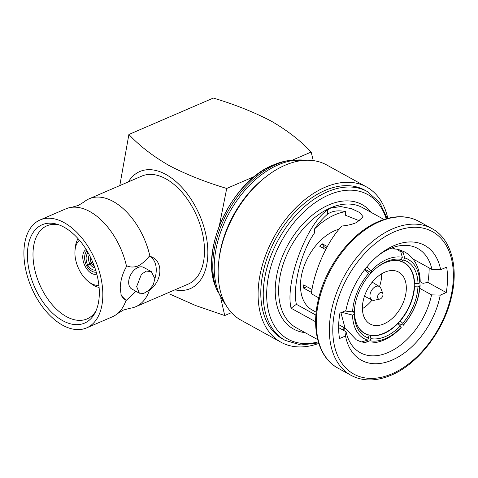 <?xml version="1.0" encoding="UTF-8"?>
<svg xmlns="http://www.w3.org/2000/svg" width="478" height="478" viewBox="0 0 478 478"><rect width="100%" height="100%" fill="white"/><g stroke="black" fill="none" stroke-linecap="round" stroke-linejoin="round"><path stroke-width="0.72" d="M149.088 290.194A24.892 15.977 -61.1 0 1 148.748 290.648L149.417 290.266C163.165 280.293 163.392 259.984 149.949 256.339L149.285 256.172C145.91 260.552 142.145 263.826 137.999 266.001C133.87 267.405 130.159 267.351 126.861 265.84L126.556 266.425A58.77 34.709 -113.3 0 0 89.858 211.587A58.77 34.709 -113.3 0 0 71.592 207.315A58.77 34.709 -113.3 0 0 65.785 208.874L40.092 219.952A58.77 34.709 -113.3 0 0 25.722 269.682A58.77 34.709 -113.3 0 0 62.558 325.177A58.77 34.709 -113.3 0 0 86.632 327.89A58.77 34.709 -113.3 0 0 101.007 278.16A58.77 34.709 -113.3 0 0 64.172 222.658A58.77 34.709 -113.3 0 0 40.092 219.952M86.632 327.89L112.324 316.812A58.77 34.709 -113.3 0 0 117.445 313.658A58.77 34.709 -113.3 0 0 126.019 300.351L126.317 300.321A24.892 15.977 -61.1 0 1 120.946 294.645M135.979 291.317L126.317 300.321M382.812 293.534L380.936 288.491A7.654 4.911 118.9 0 0 379.442 286.579A7.654 4.911 118.9 0 0 373.378 288.138A7.654 4.911 118.9 0 0 369.954 295.655A7.654 4.911 118.9 0 0 372.051 299.975A7.654 4.911 118.9 0 0 374.465 300.22L379.735 299.12A3.645 2.336 118.9 0 0 382.986 294.615A3.645 2.336 118.9 0 0 382.812 293.534A3.645 2.336 118.9 0 0 379.831 292.877A3.645 2.336 118.9 0 0 377.584 296.946A3.645 2.336 118.9 0 0 379.735 299.12M383.954 323.869A29.63 19.018 118.9 0 0 404.878 297.884A29.63 19.018 118.9 0 0 398.676 272.09A29.63 19.018 118.9 0 0 384.766 272.191A29.63 19.018 118.9 0 0 363.842 298.176A29.63 19.018 118.9 0 0 370.044 323.97A29.63 19.018 118.9 0 0 383.954 323.869M362.408 308.674A29.63 19.018 118.9 0 0 372.105 299.999M379.496 286.615A29.63 19.018 118.9 0 0 381.665 273.78M371.119 272.663A40.373 25.92 118.9 0 0 369.422 274.491M354.461 310.079A40.373 25.92 118.9 0 0 354.449 312.642M354.945 317.768A40.373 25.92 118.9 0 0 364.851 333.381A40.373 25.92 118.9 0 0 383.804 333.244A40.373 25.92 118.9 0 0 412.323 297.83A40.373 25.92 118.9 0 0 403.868 262.679A40.373 25.92 118.9 0 0 385.376 262.619M364.959 269.263L371.173 272.693L371.932 272.143A42.984 27.593 -61.1 0 1 377.285 267.274A42.984 27.593 -61.1 0 1 386.744 261.526A42.984 27.593 -61.1 0 1 401.418 259.429L398.861 260.755A40.558 26.033 118.9 0 0 385.077 262.745A40.558 26.033 118.9 0 0 376.718 267.734M339.213 229.147A45.356 29.116 118.9 0 0 334.714 230.737A45.356 29.116 118.9 0 0 302.682 270.518A45.356 29.116 118.9 0 0 312.182 310.001L316.185 312.212M311.554 292.464L303.632 288.097A45.356 29.116 118.9 0 1 303.685 284.918L312.038 289.531M325.679 249.576L319.806 246.337A45.356 29.116 118.9 0 1 322.166 243.738L323.893 246.6A40.558 26.033 118.9 0 0 322.662 247.915M327.299 246.57L322.166 243.738M401.173 261.335L403.731 260.008A42.984 27.593 -61.1 0 1 418.005 283.711L414.569 283.585A40.558 26.033 118.9 0 0 404.119 262.607A40.558 26.033 118.9 0 0 401.173 261.335L399.512 260.414M414.569 283.585L414.271 283.418M414.522 286.764L417.951 286.884A42.984 27.593 -61.1 0 1 402.739 323.301L400.235 320.953A40.558 26.033 118.9 0 0 414.522 286.764L414.229 286.603M397.875 323.546L400.373 325.894A42.984 27.593 -61.1 0 1 370.886 338.609L370.187 335.484A40.558 26.033 118.9 0 0 383.965 333.495A40.558 26.033 118.9 0 0 397.875 323.546L397.6 323.397M95.803 311.268A50.698 29.941 66.7 0 1 87.39 318.766A50.698 29.941 66.7 0 1 51.457 303.817A50.698 29.941 66.7 0 1 32.994 253.561A50.698 29.941 66.7 0 1 47.244 225.664A50.698 29.941 66.7 0 1 58.477 224.69M154.926 278.716L151.293 271.612L146.358 271.08L141.428 274.258L136.66 286.591L139.385 293.193L143.723 293.396L148.903 290.355L153.193 284.972L154.926 278.716M139.385 293.193L131.85 289.035A12.326 7.911 -61.1 0 1 128.672 282.181A12.326 7.911 -61.1 0 1 134.067 270.195A12.326 7.911 -61.1 0 1 143.758 267.453L151.293 271.612M149.949 256.339A58.77 34.709 -113.3 0 0 113.256 201.495A58.77 34.709 -113.3 0 0 89.177 198.788A58.77 34.709 -113.3 0 0 84.062 201.943L78.207 205.504L71.592 207.315M89.177 198.788L141.775 176.107A58.77 34.709 66.7 0 1 165.848 178.82A58.77 34.709 66.7 0 1 202.684 234.316A58.77 34.709 66.7 0 1 188.314 284.051L135.722 306.727A58.77 34.709 -113.3 0 0 149.417 290.266M126.019 300.351L121.263 295.613L120.229 288.186C120.444 280.574 122.553 273.32 126.556 266.425M99.316 293.761A53.548 31.626 66.7 0 1 94.853 313.198A53.548 31.626 66.7 0 1 54.044 314.518A53.548 31.626 66.7 0 1 27.413 254.081A53.548 31.626 66.7 0 1 56.422 224.062A53.548 31.626 66.7 0 1 99.316 293.761M78.063 238.653A28.656 16.927 -113.3 0 0 75.303 247.508L75.028 250.329A25.017 14.776 -113.3 0 0 88.526 281.632A25.017 14.776 -113.3 0 0 91.364 283.514A25.017 14.776 -113.3 0 0 98.898 285.36M88.526 281.632L90.766 283.37A28.656 16.927 -113.3 0 0 94.017 285.527A28.656 16.927 -113.3 0 0 99.101 287.445M86.201 249.534A13.36 7.887 -113.3 0 0 83.196 260.928A13.36 7.887 -113.3 0 0 91.525 273.35A13.36 7.887 -113.3 0 0 96.777 274.055M79.438 240.231A25.017 14.776 -113.3 0 0 75.028 250.329M88.424 253.304L87.886 253.071A11.233 6.423 64.6 0 1 88.233 252.958M92.636 261.938L87.486 264.657A11.233 6.895 65 0 1 87.665 253.232L88.633 253.675M219.354 225.628L226.715 188.452C205.056 181.969 185.739 174.267 168.77 165.358C152.572 155.924 139.277 145.629 128.893 134.473L213.343 98.056C234.776 104.455 254.093 112.157 271.295 121.155C287.338 130.464 300.632 140.759 311.172 152.04L313.239 160.59M174.918 289.823A63.753 37.654 -113.3 0 0 207.613 246.487A63.753 37.654 -113.3 0 0 165.92 174.476A63.753 37.654 -113.3 0 0 128.379 181.885M128.893 134.473L119.793 185.589M387.801 218.344A88.645 56.9 118.9 0 0 366.614 186.994L326.671 164.952A88.645 56.9 118.9 0 0 285.055 165.251A88.645 56.9 118.9 0 0 265.559 177.099L263.868 178.437A85 54.564 118.9 0 0 218.942 259.853L218.709 261.998A88.645 56.9 118.9 0 0 241.014 320.176L280.962 342.218A88.645 56.9 118.9 0 0 318.778 343.425M265.559 177.099A88.645 56.9 118.9 0 0 218.709 261.998M366.614 186.994A88.645 56.9 118.9 0 0 325.004 187.292A88.645 56.9 118.9 0 0 262.404 265.045A88.645 56.9 118.9 0 0 280.962 342.218M324.956 190.471A85 54.564 118.9 0 0 264.926 265.027A85 54.564 118.9 0 0 282.725 339.027L285.169 340.378A85 54.564 -61.1 0 1 267.369 266.377A85 54.564 -61.1 0 1 327.4 191.821A85 54.564 -61.1 0 1 367.301 191.535L364.857 190.184A85 54.564 118.9 0 0 324.956 190.471M315.916 315.104L296.378 304.319L291.072 308.208L315.641 321.766M291.072 308.208C284.78 282.408 306.404 224.086 327.49 209.985L330.68 208.049L340.689 206.55L351.623 208.719L360.036 212.692L363.131 216.869L356.767 222.449C352.543 224.284 347.637 225.467 342.051 225.998C327.896 240.046 314.201 270.285 311.357 293.761L318.784 297.86M391.954 247.837L392.002 248.65M429.154 267.907A73.463 47.161 -61.1 0 1 427.864 282.402L423 283.334L420.192 281.787M393.98 245.65A65.57 42.094 118.9 0 0 379.556 254.416A65.57 42.094 118.9 0 0 345.905 310.563L339.924 313.138A73.463 47.161 118.9 0 0 339.523 338.555L345.51 335.98A65.57 42.094 118.9 0 0 392.187 360.036A65.57 42.094 118.9 0 0 440.256 295.123L446.243 292.548A73.463 47.161 118.9 0 0 446.643 267.13L440.656 269.706A65.57 42.094 118.9 0 0 393.98 245.65M412.902 258.939L431.957 269.455A59.499 38.192 118.9 0 0 417.754 248.5A59.499 38.192 118.9 0 0 389.821 248.697A59.499 38.192 118.9 0 0 378.116 255.587M296.378 304.319C292.393 286.465 301.194 251.697 314.41 233.085L314.476 229.034A63.652 40.857 -61.1 0 1 345.678 211.605L345.618 215.327L359.767 220.926M392.456 247.658L394.553 248.811M419.863 288.419L431.556 294.872A59.499 38.192 118.9 0 1 360.263 352.692A59.499 38.192 118.9 0 1 346.06 331.732L345.51 335.98M338.633 327.639L346.06 331.732M314.476 229.034C318.593 223.065 322.913 218.159 327.418 214.317C331.965 210.947 338.048 210.039 345.678 211.605M431.957 269.455L440.656 269.706M440.256 295.123L431.556 294.872M427.864 282.402L446.243 292.548M220.782 298.242L224.72 315.546L195.711 305.567L169.72 294.036M224.72 315.546L231.471 312.63M226.715 188.452L254.75 176.364M293.181 159.795L311.172 152.04M87.486 264.657L86.398 265.439A13.36 8.204 65 0 1 86.62 251.362L87.665 253.232M92.846 262.44L86.398 265.439M96.257 272.161A13.36 8.126 68.8 0 1 86.614 265.84L91.483 263.181A8.801 5.354 -111.2 0 0 94.232 265.971M92.923 262.619L91.483 263.181M95.648 270.136A11.233 6.835 68.8 0 1 87.695 265.063M87.886 253.071L86.847 251.201A13.36 7.642 64.6 0 1 87.151 251.087M149.285 256.172A24.892 15.977 -61.1 0 1 154.926 278.519M117.445 313.658L123.3 310.097L129.908 308.28A58.77 34.709 -113.3 0 0 135.722 306.727M370.187 335.484L369.512 335.114M367.875 334.905L368.574 338.03A42.984 27.593 -61.1 0 1 354.306 314.333L354.473 312.654A40.558 26.033 118.9 0 0 364.929 333.632A40.558 26.033 118.9 0 0 367.875 334.905L366.692 334.253M354.473 312.654L352.895 311.781M354.652 307.718A40.558 26.033 118.9 0 0 354.527 309.475L354.353 311.154A42.984 27.593 -61.1 0 1 354.568 308.447A42.984 27.593 -61.1 0 1 369.572 274.736L368.717 273.326A45.356 29.116 118.9 0 0 352.597 311.913L354.353 311.154M326.498 248.04L323.893 246.6M340.951 312.696L344.997 327.992L356.301 339.828L361.266 341.937L367.672 340.199L368.574 338.03M354.306 314.333L352.549 315.086A45.356 29.116 118.9 0 0 367.672 340.199M352.549 315.086L341.782 312.337M344.883 311.005L352.597 311.913M368.717 273.326L364.69 269.61M366.877 266.879L371.083 270.733L371.932 272.143M401.418 259.429L402.327 257.26A45.356 29.116 118.9 0 0 371.083 270.733M402.327 257.26L400.791 251.882L396.895 249.169L389.869 248.68M398.317 249.647L399.793 249.898L403.283 252.743L404.639 257.839L403.731 260.008M418.005 283.711L419.762 282.952A45.356 29.116 118.9 0 0 404.639 257.839M419.762 282.952L420.204 281.494C420.108 274.964 418.722 269.078 416.063 263.844C413.386 258.688 409.616 254.738 404.758 252.008L399.793 249.892M403.396 325.207C413.548 313.066 419.134 299.604 420.156 284.822L419.708 286.131L417.951 286.884M402.739 323.301L403.587 324.711A45.356 29.116 118.9 0 0 419.708 286.131M403.587 324.711L403.396 325.201L397.744 323.248M370.886 338.609L369.984 340.778L364.164 342.666C377.303 344.519 389.588 339.571 401.012 327.83L401.227 327.31L400.373 325.894M369.984 340.778A45.356 29.116 118.9 0 0 401.227 327.31M364.164 342.666L362.742 342.182M306.894 286.692L303.632 288.097M94.937 267.949A9.512 5.79 68.8 0 1 93.347 267.339A9.512 5.79 68.8 0 1 89.846 263.934M90.33 256.913A8.801 5.407 -115 0 0 90.252 257.917A8.801 5.407 -115 0 0 91.184 262.619M89.589 263.45A9.512 5.844 65 0 1 88.532 258.234A9.512 5.844 65 0 1 89.284 254.888M273.553 164.898A81.828 52.526 118.9 0 0 215.59 286.722C199.643 249.223 232.171 180.857 273.374 164.952L284.81 161.283A81.828 52.526 118.9 0 0 273.553 164.898M284.81 161.283L287.911 160.632A84.188 54.044 118.9 0 0 276.326 164.354A84.188 54.044 118.9 0 0 216.695 289.692L226.208 305.508M305.269 160.285A85 54.564 118.9 0 0 278.375 164.767A85 54.564 118.9 0 0 221.583 229.542A85 54.564 118.9 0 0 225.658 304.558M394.201 231.884A81.356 52.227 118.9 0 0 332.796 328.84A81.356 52.227 118.9 0 0 391.966 373.802A81.356 52.227 118.9 0 0 453.371 276.852A81.356 52.227 118.9 0 0 394.201 231.884M337.886 368.084L350.971 375.302A83.787 53.787 -61.1 0 1 333.429 302.359A83.787 53.787 -61.1 0 1 392.599 228.866A83.787 53.787 -61.1 0 1 431.933 228.586L418.848 221.362A83.787 53.787 118.9 0 0 379.514 221.649A83.787 53.787 118.9 0 0 320.344 295.141A83.787 53.787 118.9 0 0 337.886 368.084C318.569 357.861 310.784 329.049 318.665 298.32C326.474 265.26 351.916 232.547 378.522 221.535C393.627 215.19 407.071 215.13 418.848 221.362M383.983 219.462L362.641 207.685A68.611 44.042 118.9 0 0 330.435 207.918A68.611 44.042 118.9 0 0 281.984 268.098A68.611 44.042 118.9 0 0 296.348 327.824L317.685 339.601M305.066 332.634A71.037 45.601 -61.1 0 1 276.643 275.836A71.037 45.601 -61.1 0 1 328.84 204.901A71.037 45.601 -61.1 0 1 371.364 212.495M386.188 218.781A82.575 53.004 118.9 0 0 328.995 194.839A82.575 53.004 118.9 0 0 266.903 288.186A82.575 53.004 118.9 0 0 318.288 341.83M327.418 214.317L327.49 209.985M342.421 329.73A82.575 53.004 118.9 0 0 344.734 327.968M379.442 286.579L372.213 282.151M362.856 332.282L364.851 333.381M338.687 324.628L345.086 328.159M215.59 286.722L216.695 289.692M350.971 375.302C362.748 381.534 376.192 381.48 391.297 375.134C417.921 364.111 443.381 331.356 451.172 298.278C459.029 267.578 451.238 238.797 431.933 228.586M285.169 340.378L300.865 344.961L318.611 342.905M343.126 330.119L345.247 328.464M387.27 218.482L379.55 202.367L367.301 191.535M287.911 160.632L306.362 160.244M401.873 261.58L403.868 262.679M372.051 299.975L364.451 296.223"/></g></svg>
